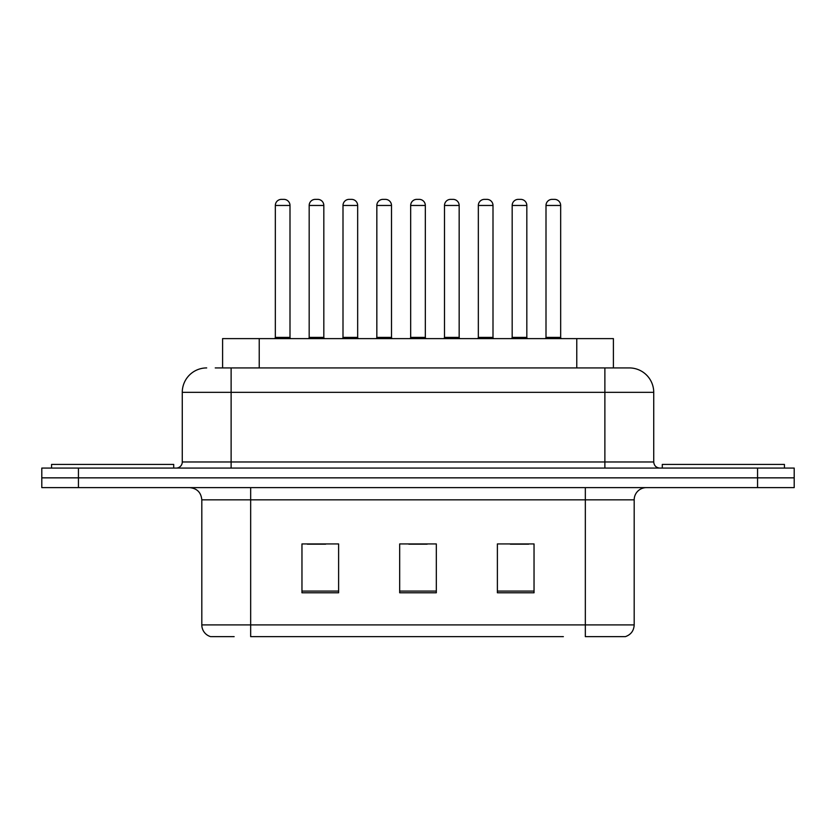 <?xml version="1.0" encoding="UTF-8"?>
<svg xmlns="http://www.w3.org/2000/svg" width="836" height="836" viewBox="0 0 836 836"><rect width="100%" height="100%" fill="white"/><g stroke="black" fill="none" stroke-linecap="round" stroke-linejoin="round"><path stroke-width="1.25" d="M222.595 367.924L222.595 338.611L613.405 338.611L613.405 367.924M234.143 636.635L211.205 636.635M634.19 624.91C633.855 630.762 630.919 634.67 625.401 636.635L585.336 636.635L585.336 624.91L634.19 624.91L634.19 499.834A12.216 12.216 0 0 1 646.406 487.618M210.599 636.635A12.216 12.216 0 0 1 201.81 624.91L201.81 499.834C201.079 492.414 197.014 488.349 189.594 487.618M78.438 468.076L794.2 468.076L794.2 477.847L41.8 477.847L41.8 487.618L78.438 487.618L78.438 477.847L41.8 477.847L41.8 468.076L78.438 468.076L78.438 477.847L794.2 477.847L794.2 487.618L78.438 487.618M534.037 592.787L534.037 543.933L497.389 543.933L497.389 592.787L534.037 592.787M338.611 592.787L338.611 543.933L301.963 543.933L301.963 592.787L338.611 592.787M436.319 592.787L436.319 543.933L399.681 543.933L399.681 592.787L436.319 592.787M563.37 636.635L250.664 636.635L250.664 624.91L585.336 624.91L585.336 499.834L201.81 499.834M307.334 544.173L325.664 544.173M510.336 544.173L528.665 544.173M408.835 544.173L427.165 544.173M215.803 367.924L628.933 367.924M215.249 367.924L231.123 367.924L231.123 392.345L182.269 392.345L182.269 461.974A6.103 6.103 0 0 1 176.156 468.076M206.691 367.924A24.432 24.432 0 0 0 182.269 392.345M629.309 367.924A24.432 24.432 0 0 1 653.731 392.345L653.731 461.974C654.097 465.683 656.135 467.721 659.844 468.076M289.998 205.468L275.337 205.468A6.103 6.103 0 0 1 281.439 199.365L283.885 199.365A6.103 6.103 0 0 1 289.998 205.468L289.998 337.389A1.223 1.223 0 0 0 291.221 338.611M275.337 205.468L275.337 337.389A1.223 1.223 0 0 1 274.114 338.611M309.174 205.468A6.103 6.103 0 0 1 315.276 199.365L317.722 199.365A6.103 6.103 0 0 1 323.825 205.468L309.174 205.468L309.174 337.389A1.223 1.223 0 0 1 307.951 338.611M323.825 205.468L323.825 337.389A1.223 1.223 0 0 0 325.047 338.611M173.71 468.076L173.71 464.419L51.571 464.419L51.571 468.076M357.662 205.468L343 205.468A6.103 6.103 0 0 1 349.114 199.365L351.559 199.365A6.103 6.103 0 0 1 357.662 205.468L357.662 337.389A1.223 1.223 0 0 0 358.884 338.611M343 205.468L343 337.389A1.223 1.223 0 0 1 341.778 338.611M425.325 205.468L410.675 205.468A6.103 6.103 0 0 1 416.777 199.365L419.223 199.365A6.103 6.103 0 0 1 425.325 205.468L425.325 337.389A1.223 1.223 0 0 0 426.548 338.611M410.675 205.468L410.675 337.389A1.223 1.223 0 0 1 409.452 338.611M493 205.468L478.338 205.468A6.103 6.103 0 0 1 484.441 199.365L486.886 199.365A6.103 6.103 0 0 1 493 205.468L493 337.389A1.223 1.223 0 0 0 494.222 338.611M478.338 205.468L478.338 337.389A1.223 1.223 0 0 1 477.116 338.611M560.663 205.468L546.002 205.468A6.103 6.103 0 0 1 552.115 199.365L554.561 199.365A6.103 6.103 0 0 1 560.663 205.468L560.663 337.389A1.223 1.223 0 0 0 561.886 338.611M546.002 205.468L546.002 337.389A1.223 1.223 0 0 1 544.779 338.611M376.837 205.468A6.103 6.103 0 0 1 382.94 199.365L385.386 199.365A6.103 6.103 0 0 1 391.499 205.468L376.837 205.468L376.837 337.389A1.223 1.223 0 0 1 375.615 338.611M391.499 205.468L391.499 337.389A1.223 1.223 0 0 0 392.721 338.611M444.501 205.468A6.103 6.103 0 0 1 450.614 199.365L453.06 199.365A6.103 6.103 0 0 1 459.163 205.468L444.501 205.468L444.501 337.389A1.223 1.223 0 0 1 443.279 338.611M459.163 205.468L459.163 337.389A1.223 1.223 0 0 0 460.385 338.611M512.175 205.468A6.103 6.103 0 0 1 518.278 199.365L520.723 199.365A6.103 6.103 0 0 1 526.826 205.468L512.175 205.468L512.175 337.389A1.223 1.223 0 0 1 510.953 338.611M526.826 205.468L526.826 337.389A1.223 1.223 0 0 0 528.049 338.611M784.429 468.076L784.429 464.419L662.29 464.419L662.29 468.076M259.233 367.924L259.233 338.611M576.767 367.924L576.767 338.611M585.336 487.618L585.336 499.834L634.19 499.834M201.81 624.91L250.664 624.91L250.664 487.618M757.562 487.618L757.562 468.076M436.319 591.083L399.681 591.083M338.611 591.083L301.963 591.083M534.037 591.083L497.389 591.083M231.123 468.076L231.123 461.974L653.731 461.974M182.269 461.974L231.123 461.974L231.123 392.345L604.877 392.345L604.877 468.076M653.731 392.345L604.877 392.345L604.877 367.924M275.337 337.389L289.998 337.389M309.174 337.389L323.825 337.389M343 337.389L357.662 337.389M410.675 337.389L425.325 337.389M478.338 337.389L493 337.389M546.002 337.389L560.663 337.389M376.837 337.389L391.499 337.389M444.501 337.389L459.163 337.389M512.175 337.389L526.826 337.389"/></g></svg>
